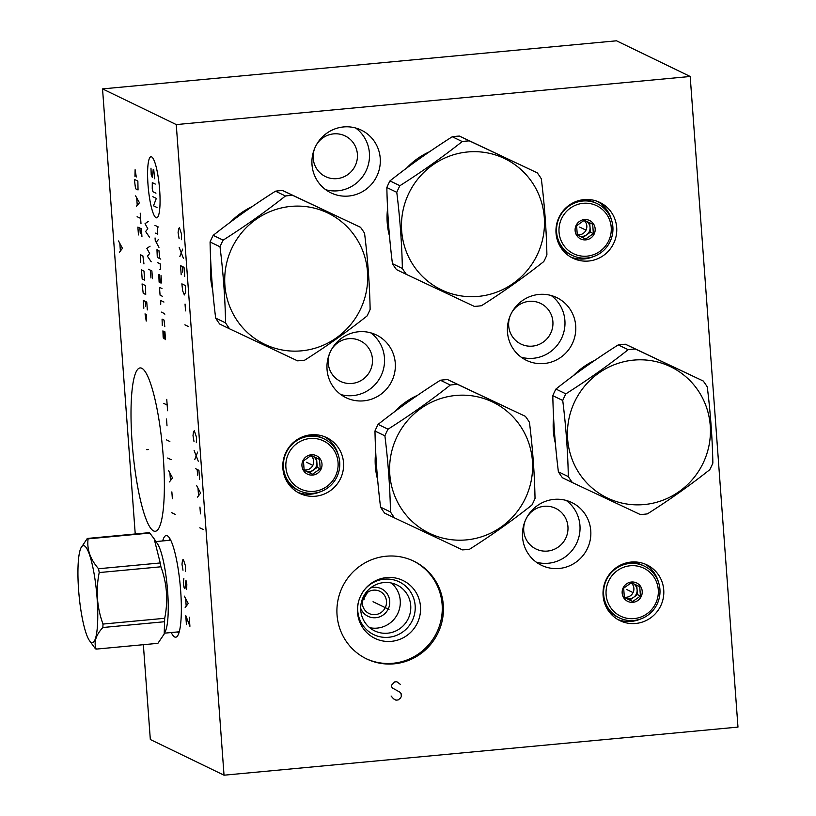 <?xml version="1.0" encoding="UTF-8"?>
<svg xmlns="http://www.w3.org/2000/svg" width="816" height="816" viewBox="0 0 816 816"><rect width="100%" height="100%" fill="white"/><g stroke="black" fill="none" stroke-linecap="round" stroke-linejoin="round"><path stroke-width="1.22" d="M102.541 88.903L176.256 124.583L224.033 775.2L737.98 727.097L690.193 76.48L616.488 40.8L102.541 88.903L135.232 533.97M143.361 644.701L150.328 739.52L224.033 775.2M132.09 442.048A82.018 14.923 84.7 0 1 140.046 367.934A82.018 14.923 84.7 0 1 163.292 457.154A82.018 14.923 84.7 0 1 155.336 531.267A82.018 14.923 84.7 0 1 132.09 442.048M162.68 540.947A51.051 9.282 84.7 0 1 168.014 536.255A51.051 9.282 84.7 0 1 180.683 591.07A51.051 9.282 84.7 0 1 177.358 636.164A51.051 9.282 84.7 0 1 171.248 632.543M690.193 76.48L176.256 124.583M311.998 164.679A34.843 34.058 -64.2 0 1 327.012 133.059A34.843 34.058 -64.2 0 1 361.294 130.121A34.843 34.058 -64.2 0 1 380.225 158.294A34.843 34.058 -64.2 0 1 365.221 189.914A34.843 34.058 -64.2 0 1 330.929 192.851A34.843 34.058 -64.2 0 1 311.998 164.679M327.043 369.495A34.843 34.058 -64.2 0 1 342.047 337.875A34.843 34.058 -64.2 0 1 376.329 334.937A34.843 34.058 -64.2 0 1 395.27 363.11A34.843 34.058 -64.2 0 1 380.256 394.73A34.843 34.058 -64.2 0 1 345.974 397.657A34.843 34.058 -64.2 0 1 327.043 369.495M507.481 332.163A34.843 34.058 -64.2 0 1 522.495 300.543A34.843 34.058 -64.2 0 1 556.777 297.616A34.843 34.058 -64.2 0 1 575.708 325.778A34.843 34.058 -64.2 0 1 560.704 357.398A34.843 34.058 -64.2 0 1 526.412 360.335A34.843 34.058 -64.2 0 1 507.481 332.163M522.536 537.112A34.843 34.058 -64.2 0 1 537.54 505.492A34.843 34.058 -64.2 0 1 571.832 502.554A34.843 34.058 -64.2 0 1 590.764 530.726A34.843 34.058 -64.2 0 1 575.749 562.346A34.843 34.058 -64.2 0 1 541.467 565.284A34.843 34.058 -64.2 0 1 522.536 537.112M389.507 236.12A70.87 69.268 -64.2 0 1 387.223 222.758A70.87 69.268 -64.2 0 1 387.59 208.57M406.541 168.178A70.87 69.268 -64.2 0 1 429.481 151.776M377.635 479.614A70.87 69.268 -64.2 0 1 375.35 466.252A70.87 69.268 -64.2 0 1 375.717 452.064M394.669 411.672A70.87 69.268 -64.2 0 1 417.608 395.27M212.66 289.69A70.87 69.268 -64.2 0 1 210.63 277.277A70.87 69.268 -64.2 0 1 210.875 264.109M230.642 221.962A70.87 69.268 -64.2 0 1 252.001 206.713M555.39 443.394A70.87 69.268 -64.2 0 1 553.36 430.981A70.87 69.268 -64.2 0 1 553.605 417.812M573.373 375.676A70.87 69.268 -64.2 0 1 594.721 360.417M337.049 614.999A54.264 53.04 -64.2 0 1 360.417 565.753A54.264 53.04 -64.2 0 1 413.824 561.184A54.264 53.04 -64.2 0 1 443.302 605.054A54.264 53.04 -64.2 0 1 419.934 654.299A54.264 53.04 -64.2 0 1 366.537 658.869A54.264 53.04 -64.2 0 1 337.049 614.999M603.095 595.609A30.967 30.274 -64.2 0 1 616.427 567.497A30.967 30.274 -64.2 0 1 646.904 564.886A30.967 30.274 -64.2 0 1 663.734 589.927A30.967 30.274 -64.2 0 1 650.393 618.038A30.967 30.274 -64.2 0 1 619.915 620.639A30.967 30.274 -64.2 0 1 603.095 595.609M282.877 468.353A30.967 30.274 -64.2 0 1 296.218 440.242A30.967 30.274 -64.2 0 1 326.696 437.641A30.967 30.274 -64.2 0 1 343.526 462.672A30.967 30.274 -64.2 0 1 330.184 490.783A30.967 30.274 -64.2 0 1 299.707 493.394A30.967 30.274 -64.2 0 1 282.877 468.353M556.033 233.162A30.967 30.274 -64.2 0 1 569.374 205.051A30.967 30.274 -64.2 0 1 599.852 202.439A30.967 30.274 -64.2 0 1 616.682 227.48A30.967 30.274 -64.2 0 1 603.34 255.592A30.967 30.274 -64.2 0 1 572.863 258.193A30.967 30.274 -64.2 0 1 556.033 233.162M355.654 128A34.843 34.058 -64.2 0 1 369.413 153.061A34.843 34.058 115.8 0 1 325.768 189.74M316.098 145.391A22.573 22.063 -64.2 0 1 345.137 135.935A22.573 22.063 -64.2 0 1 357.398 154.183A22.573 22.063 -64.2 0 1 347.677 174.675A22.573 22.063 -64.2 0 1 325.472 176.572A22.573 22.063 -64.2 0 1 313.201 158.324A22.573 22.063 -64.2 0 1 314.874 147.931M370.688 332.816A34.843 34.058 -64.2 0 1 384.458 357.877A34.843 34.058 115.8 0 1 340.802 394.556M331.133 350.207A22.573 22.063 -64.2 0 1 360.182 340.751A22.573 22.063 -64.2 0 1 372.443 358.999A22.573 22.063 -64.2 0 1 362.722 379.481A22.573 22.063 -64.2 0 1 340.507 381.388A22.573 22.063 -64.2 0 1 328.246 363.14A22.573 22.063 -64.2 0 1 329.909 352.736M551.137 295.484A34.843 34.058 -64.2 0 1 564.896 320.545A34.843 34.058 115.8 0 1 521.251 357.224M511.581 312.885A22.573 22.063 -64.2 0 1 540.62 303.419A22.573 22.063 -64.2 0 1 552.891 321.677A22.573 22.063 -64.2 0 1 543.16 342.159A22.573 22.063 -64.2 0 1 520.955 344.056A22.573 22.063 -64.2 0 1 508.684 325.808A22.573 22.063 -64.2 0 1 510.357 315.415M566.182 500.432A34.843 34.058 -64.2 0 1 579.952 525.494A34.843 34.058 115.8 0 1 536.296 562.173M526.626 517.823A22.573 22.063 -64.2 0 1 555.676 508.368A22.573 22.063 -64.2 0 1 567.936 526.616A22.573 22.063 -64.2 0 1 558.215 547.097A22.573 22.063 -64.2 0 1 536 549.005A22.573 22.063 -64.2 0 1 523.739 530.757A22.573 22.063 -64.2 0 1 525.402 520.363M617.804 619.507A30.967 30.274 115.8 0 0 640.662 618.987M644.711 563.927A30.967 30.274 -64.2 0 1 658.471 582.185M367.577 592.365L362.396 600.984M362.324 603.524A12.332 12.056 -64.2 0 1 379.777 591.284A12.332 12.056 -64.2 0 1 381.164 612.459A12.332 12.056 -64.2 0 1 362.324 603.524M370.495 587.979A15.331 14.984 -64.2 0 1 389.732 601.147A15.331 14.984 -64.2 0 1 360.682 608.267M391.303 583.001A25.52 24.949 -64.2 0 1 400.238 600.464A25.52 24.949 115.8 0 1 369.679 627.677M360.743 610.215A25.52 24.949 115.8 0 0 374.615 630.86A25.52 24.949 115.8 0 0 399.738 628.708A25.52 24.949 115.8 0 0 410.723 605.543A25.52 24.949 -64.2 0 0 396.862 584.909A25.52 24.949 -64.2 0 0 371.739 587.051A25.52 24.949 -64.2 0 0 360.743 610.215M363.599 590.927A29.305 28.642 -64.2 0 1 394.669 580.115A29.305 28.642 -64.2 0 1 415.15 605.543A29.305 28.642 115.8 0 1 388.589 637.286A29.305 28.642 115.8 0 1 357.765 610.909A29.305 28.642 -64.2 0 1 358.703 601.035M357.52 612.408A32.15 31.426 115.8 0 0 391.343 641.345A32.15 31.426 115.8 0 0 420.485 606.512A32.15 31.426 -64.2 0 0 397.871 578.575A32.15 31.426 -64.2 0 0 363.763 590.702A32.15 31.426 -64.2 0 0 358.632 601.3A32.15 31.426 -64.2 0 0 357.52 612.408M365.945 658.583A54.264 53.04 115.8 0 0 442.129 604.493A54.264 53.04 -64.2 0 0 413.233 560.908M570.751 257.06A30.967 30.274 115.8 0 0 593.599 256.54M597.649 201.481A30.967 30.274 -64.2 0 1 611.419 219.739M297.585 492.262A30.967 30.274 115.8 0 0 320.443 491.732M324.493 436.682A30.967 30.274 -64.2 0 1 338.252 454.93M537.265 172.849L459.439 136.078A83.201 81.325 115.8 0 0 455.848 136.333A83.201 81.325 -64.2 0 0 452.268 136.741C430.134 150.797 409.367 165.515 389.966 180.897L399.901 185.711A83.201 81.325 115.8 0 0 396.78 192.341C400.003 218.372 401.87 243.749 402.37 268.464A83.201 81.325 115.8 0 0 406.419 274.421L474.31 306.388A83.201 81.325 115.8 0 0 477.901 306.133A83.201 81.325 115.8 0 0 481.481 305.714C503.615 291.659 524.382 276.94 543.782 261.559A83.201 81.325 115.8 0 0 546.904 254.939C546.414 230.224 544.547 204.847 541.314 178.806A83.201 81.325 115.8 0 0 537.265 172.849L469.373 140.882A83.201 81.325 115.8 0 0 465.783 141.137A83.201 81.325 115.8 0 0 462.203 141.556C442.802 156.937 422.035 171.656 399.901 185.711M406.419 274.421L396.484 269.606A83.201 81.325 -64.2 0 1 392.435 263.66C389.201 237.619 387.335 212.242 386.845 187.527A83.201 81.325 -64.2 0 1 389.966 180.897M386.845 187.527L396.78 192.341M392.435 263.66L402.37 268.464M452.268 136.741L462.203 141.556M459.439 136.078L469.373 140.882M478.278 296.402A72.838 71.186 115.8 0 0 544.292 217.515A72.838 71.186 115.8 0 0 467.68 151.97A72.838 71.186 115.8 0 0 401.666 230.857A72.838 71.186 115.8 0 0 478.278 296.402M450.33 385.05L440.395 380.236A83.201 81.325 115.8 0 1 443.975 379.828A83.201 81.325 -64.2 0 1 447.566 379.573L457.501 384.377A83.201 81.325 115.8 0 0 453.91 384.632A83.201 81.325 115.8 0 0 450.33 385.05C430.93 400.432 410.162 415.15 388.028 429.206A83.201 81.325 115.8 0 0 384.897 435.826C388.13 461.866 389.997 487.244 390.497 511.958A83.201 81.325 115.8 0 0 394.536 517.915L462.437 549.882A83.201 81.325 115.8 0 0 466.028 549.627A83.201 81.325 115.8 0 0 469.608 549.209C491.742 535.153 512.509 520.435 531.91 505.053A83.201 81.325 115.8 0 0 535.031 498.433C534.541 473.719 532.675 448.341 529.441 422.3A83.201 81.325 115.8 0 0 525.392 416.344L457.501 384.377M525.392 416.344L447.566 379.573M455.807 395.464A72.838 71.186 115.8 0 0 389.793 474.351A72.838 71.186 115.8 0 0 466.405 539.896A72.838 71.186 115.8 0 0 532.42 461.009A72.838 71.186 115.8 0 0 455.807 395.464M440.395 380.236C418.261 394.291 397.494 409.01 378.094 424.391L388.028 429.206M378.094 424.391A83.201 81.325 115.8 0 0 374.972 431.021C375.462 455.736 377.329 481.114 380.562 507.154A83.201 81.325 115.8 0 0 384.611 513.101L394.536 517.915M374.972 431.021L384.897 435.826M380.562 507.154L390.497 511.958M360.499 227.297L282.673 190.516A83.201 81.325 115.8 0 0 279.082 190.771A83.201 81.325 -64.2 0 0 275.502 191.179C253.368 205.234 232.601 219.963 213.2 235.345L223.135 240.149A83.201 81.325 115.8 0 0 220.004 246.779C223.237 272.809 225.104 298.187 225.593 322.901A83.201 81.325 115.8 0 0 229.643 328.858L297.544 360.825A83.201 81.325 115.8 0 0 301.135 360.57A83.201 81.325 115.8 0 0 304.715 360.162C326.849 346.096 347.616 331.378 367.016 315.996A83.201 81.325 115.8 0 0 370.138 309.376C369.648 284.662 367.781 259.284 364.548 233.243A83.201 81.325 115.8 0 0 360.499 227.297L292.607 195.32A83.201 81.325 115.8 0 0 289.017 195.575A83.201 81.325 115.8 0 0 285.437 195.993C266.036 211.375 245.269 226.093 223.135 240.149M229.643 328.858L219.708 324.044A83.201 81.325 -64.2 0 1 215.659 318.097C212.435 292.057 210.569 266.679 210.069 241.964A83.201 81.325 -64.2 0 1 213.2 235.345M210.069 241.964L220.004 246.779M215.659 318.097L225.593 322.901M275.502 191.179L285.437 195.993M282.673 190.516L292.607 195.32M301.512 350.839A72.838 71.186 115.8 0 0 367.516 271.952A72.838 71.186 115.8 0 0 290.904 206.407A72.838 71.186 115.8 0 0 224.9 285.304A72.838 71.186 115.8 0 0 301.512 350.839M628.157 349.697L618.232 344.893A83.201 81.325 115.8 0 1 621.812 344.474A83.201 81.325 -64.2 0 1 625.403 344.219L635.338 349.024A83.201 81.325 115.8 0 0 631.747 349.279A83.201 81.325 115.8 0 0 628.157 349.697C608.767 365.078 587.999 379.797 565.855 393.853A83.201 81.325 115.8 0 0 562.734 400.483C565.967 426.523 567.834 451.901 568.324 476.605A83.201 81.325 115.8 0 0 572.373 482.562L640.264 514.539A83.201 81.325 115.8 0 0 643.855 514.284A83.201 81.325 115.8 0 0 647.435 513.866C669.579 499.81 690.346 485.092 709.747 469.71A83.201 81.325 115.8 0 0 712.868 463.08C712.368 438.365 710.512 412.988 707.278 386.957A83.201 81.325 115.8 0 0 703.229 381.001L635.338 349.024M703.229 381.001L625.403 344.219M633.634 360.111A72.838 71.186 115.8 0 0 567.63 439.008A72.838 71.186 115.8 0 0 644.242 504.553A72.838 71.186 115.8 0 0 710.246 425.656A72.838 71.186 115.8 0 0 633.634 360.111M618.232 344.893C596.088 358.948 575.321 373.667 555.92 389.048L565.855 393.853M555.92 389.048A83.201 81.325 115.8 0 0 552.799 395.668C553.299 420.383 555.155 445.76 558.389 471.801A83.201 81.325 115.8 0 0 562.438 477.758L572.373 482.562M552.799 395.668L562.734 400.483M558.389 471.801L568.324 476.605M658.277 589.733A26.642 26.041 -64.2 0 1 634.134 618.589A26.642 26.041 -64.2 0 1 606.104 594.619A26.642 26.041 -64.2 0 1 630.248 565.763A26.642 26.041 -64.2 0 1 658.277 589.733M622.169 593.11A10.241 10.006 115.8 0 0 632.941 602.32A10.241 10.006 115.8 0 0 642.212 591.233A10.241 10.006 115.8 0 0 631.441 582.022A10.241 10.006 115.8 0 0 622.169 593.11M659.93 589.346A28.744 28.091 -64.2 0 1 647.547 615.427A28.744 28.091 -64.2 0 1 619.273 617.855A28.744 28.091 -64.2 0 1 603.656 594.609A28.744 28.091 -64.2 0 1 616.029 568.528A28.744 28.091 -64.2 0 1 644.314 566.11A28.744 28.091 -64.2 0 1 659.93 589.346M627.779 562.571A28.744 28.091 -64.2 0 1 642.416 565.192L644.314 566.11M619.273 617.855L617.375 616.927A28.744 28.091 -64.2 0 1 606.237 607.084M632.737 601.494L640.417 596.047L639.734 586.653L631.36 582.716L623.669 588.163L624.362 597.547L632.737 601.494L629.758 600.056L637.449 594.609L636.755 585.256M640.417 596.047L637.449 594.609M624.352 597.506L629.758 600.056M633.206 583.583A8.201 8.017 -64.2 0 1 633.604 597.332A8.201 8.017 -64.2 0 1 624.332 597.353M631.268 582.767A8.201 8.017 -64.2 0 1 631.89 582.961M631.135 582.848A8.201 8.017 115.8 0 1 633.879 588.356A8.201 8.017 -64.2 0 1 624.291 597.149M338.059 462.478A26.642 26.041 -64.2 0 1 313.915 491.334A26.642 26.041 -64.2 0 1 285.896 467.364A26.642 26.041 -64.2 0 1 310.039 438.508A26.642 26.041 -64.2 0 1 338.059 462.478M301.951 465.865A10.241 10.006 115.8 0 0 312.722 475.075A10.241 10.006 115.8 0 0 321.994 463.988A10.241 10.006 115.8 0 0 311.233 454.777A10.241 10.006 115.8 0 0 301.951 465.865M339.711 462.091A28.744 28.091 -64.2 0 1 327.338 488.182A28.744 28.091 -64.2 0 1 299.054 490.6A28.744 28.091 -64.2 0 1 283.438 467.364A28.744 28.091 -64.2 0 1 295.82 441.283A28.744 28.091 -64.2 0 1 324.095 438.855A28.744 28.091 -64.2 0 1 339.711 462.091M307.561 435.316A28.744 28.091 -64.2 0 1 322.198 437.937L324.095 438.855M299.054 490.6L297.157 489.682A28.744 28.091 -64.2 0 1 286.018 479.828M312.518 474.239L320.209 468.792L319.515 459.408L311.141 455.461L303.45 460.907L304.144 470.302L312.518 474.239L309.55 472.801L317.23 467.354L316.547 458M320.209 468.792L317.23 467.354M304.133 470.261L309.55 472.801M312.997 456.328A8.201 8.017 -64.2 0 1 313.385 470.077A8.201 8.017 -64.2 0 1 305.357 470.832A8.201 8.017 -64.2 0 1 305.286 470.791A8.201 8.017 -64.2 0 1 304.113 470.098M311.049 455.512A8.201 8.017 -64.2 0 1 311.671 455.705M310.916 455.593A8.201 8.017 115.8 0 1 313.67 461.101A8.201 8.017 -64.2 0 1 304.082 469.894M611.215 227.287A26.642 26.041 -64.2 0 1 587.071 256.142A26.642 26.041 -64.2 0 1 559.052 232.172A26.642 26.041 -64.2 0 1 583.195 203.317A26.642 26.041 -64.2 0 1 611.215 227.287M575.117 230.663A10.241 10.006 115.8 0 0 585.878 239.873A10.241 10.006 115.8 0 0 595.16 228.786A10.241 10.006 115.8 0 0 584.389 219.575A10.241 10.006 115.8 0 0 575.117 230.663M612.877 226.899A28.744 28.091 -64.2 0 1 600.494 252.98A28.744 28.091 -64.2 0 1 572.21 255.408A28.744 28.091 -64.2 0 1 556.594 232.172A28.744 28.091 -64.2 0 1 568.976 206.091A28.744 28.091 -64.2 0 1 597.261 203.663A28.744 28.091 -64.2 0 1 612.877 226.899M580.727 200.124A28.744 28.091 -64.2 0 1 595.364 202.745L597.261 203.663M572.21 255.408L570.313 254.49A28.744 28.091 -64.2 0 1 559.174 244.637M585.674 239.047L593.365 233.6L592.671 224.206L584.297 220.269L576.616 225.716L577.3 235.1L585.674 239.047L582.706 237.609L590.386 232.162L589.703 222.809M593.365 233.6L590.386 232.162M577.3 235.059L582.706 237.609M586.153 221.136A8.201 8.017 -64.2 0 1 586.551 234.886A8.201 8.017 -64.2 0 1 578.513 235.64A8.201 8.017 -64.2 0 1 578.442 235.6A8.201 8.017 -64.2 0 1 577.269 234.906M584.205 220.32A8.201 8.017 -64.2 0 1 584.827 220.514M584.072 220.402A8.201 8.017 115.8 0 1 586.826 225.91A8.201 8.017 -64.2 0 1 577.238 234.702M164.567 621.731A55.641 10.118 84.7 0 0 164.699 618.293C168.269 600.668 167.005 583.501 160.915 566.794A55.641 10.118 84.7 0 0 160.242 562.958L154.153 538.825L157.508 543.864A46.002 8.364 84.7 0 1 167.229 586.714A46.002 8.364 84.7 0 1 165.628 630.635L164.2 634.001L164.567 621.731L102.857 627.504A55.641 10.118 -95.3 0 0 102.989 624.067C96.9 607.349 95.645 590.182 99.215 572.567A55.641 10.118 -95.3 0 0 98.542 568.742C90.229 559.225 86.751 549.26 88.097 538.846A55.641 10.118 -95.3 0 0 87.689 538.611A55.641 10.118 -95.3 0 0 87.292 538.458L80.835 548.148M89.321 640.397A48.756 8.864 -95.3 0 0 91.392 642.488A48.756 8.864 -95.3 0 0 97.124 598.638A48.756 8.864 -95.3 0 0 84.293 545.812A48.756 8.864 -95.3 0 0 80.713 548.434A48.756 8.864 -95.3 0 0 79.019 594.976A48.756 8.864 -95.3 0 0 89.321 640.397L95.39 648.72A55.641 10.118 -95.3 0 0 95.788 648.955A55.641 10.118 -95.3 0 0 96.196 649.108L157.896 643.334L164.2 634.001M87.292 538.458L148.991 532.685A55.641 10.118 -95.3 0 1 149.399 532.838A55.641 10.118 84.7 0 1 149.797 533.072L88.097 538.846M154.153 538.825L149.797 533.072M164.699 618.293L102.989 624.067M160.915 566.794L99.215 572.567M96.196 649.108C93.585 642.355 95.809 635.154 102.857 627.504M160.242 562.958L98.542 568.742M389.008 609.46L373.045 601.739M400.432 684.451L396.831 681.727L394.587 681.941L391.435 685.287L391.547 686.807L392.782 688.225L399.86 692.141L401.095 693.559L401.319 696.589L400.309 698.221L398.167 699.944L395.923 700.159L393.567 698.843L391.088 696.017M626.708 589.519L632.186 592.171M306.49 462.264L311.977 464.926M579.656 227.072L585.133 229.724M148.594 449.514L146.788 449.687M166.75 399.371L167.586 410.754M167.168 405.062L163.679 403.369M166.515 419.016L167.015 425.85M169.85 441.497L166.352 439.804M171.187 459.714L167.688 458.021M169.442 481.93L172.523 477.931L168.606 470.546M169.942 473.392L170.442 480.226M171.86 491.885L172.36 498.719M175.195 514.366L171.707 512.672M185.324 571.353L185.487 565.937L183.325 559.399L182.529 560.113L181.988 564.244L182.988 570.221M186.66 589.57L186.823 584.154L185.987 580.462L184.916 588.724L183.957 587.163L183.325 582.461L183.865 578.33M185.171 607.512L188.241 603.514L184.334 596.129M185.66 598.964L186.17 605.798M186.425 624.587L185.752 615.478L189.914 626.28L189.251 617.171M196.34 442.711L196.503 437.305L194.341 430.766L193.545 431.48L193.004 435.611L194.014 441.589M197.594 452.105L194.769 459.52M194.096 450.412L198.257 461.213M199.594 479.431L198.931 470.322L195.432 468.629M197.176 469.475L197.594 475.167M197.523 497.097L200.603 493.088L196.687 485.704M198.023 488.549L198.523 495.383M199.94 507.052L200.44 513.876M203.276 529.523L199.777 527.84M156.06 217.719A30.682 5.579 -95.3 0 0 159.661 190.118A30.682 5.579 -95.3 0 0 151.592 156.866A30.682 5.579 -95.3 0 0 147.992 184.467A30.682 5.579 -95.3 0 0 156.06 217.719M154.642 178.755L153.724 169.524L153.224 169.279L152.398 177.664L151.205 174.583L150.98 168.198M155.948 193.188L152.949 191.74L152.255 188.894L152.286 182.631L155.275 184.079M152.837 196.697L156.325 198.39L153.5 205.805L156.998 207.499M154.938 225.328L158.426 227.021M155.509 233.131L157.753 234.223L157.437 226.532M155.06 237.935L155.254 240.536L158.957 247.35M158.386 239.547L156.182 242.24M159.793 258.631L158.967 250.706L156.968 249.737L157.294 257.428L160.783 259.111M159.865 269.545L160.558 269.045L160.171 263.833L157.672 262.63M160.354 282.754L159.538 274.819L158.783 274.462L159.11 282.142L161.109 283.111L161.507 282.05L161.027 275.553M161.986 288.558L159.742 287.477L159.589 288.65L160.069 295.157L162.557 296.371M163.945 302.053L160.691 300.482L160.732 304.266M161.303 312.079L163.802 313.283M164.546 313.65L164.832 314.201L164.546 313.65M164.791 326.726L164.067 320.107L162.068 319.138L162.292 325.523M162.925 330.847L163.149 337.232L164.251 339.017L164.169 331.449L164.924 331.816L165.495 339.619M148.247 221.462L145.044 223.676L147.818 228.786L145.615 231.479L149.399 237.079M150.062 246.187L146.86 248.401L149.634 253.511L147.431 256.204L151.215 261.803M152.449 278.715L151.878 270.912L148.379 269.219M150.95 277.991L150.379 270.188M136.282 176.97L135.109 169.708L134.946 176.327M134.375 179.398L135.538 188.751L138.037 189.955L137.863 181.091L134.375 179.398M136.343 206.285L139.465 202.776L135.589 195.881M136.711 198.094L137.221 205.04M137.108 216.699L140.607 218.392M140.23 213.19L140.984 223.594M141.943 236.609L141.372 228.796L137.873 227.113L138.455 234.916M140.26 233.284L139.873 228.072M143.953 263.935L142.882 255.887L140.383 254.674L140.454 262.242M141.494 269.861L142.168 278.97L144.667 280.174L143.993 271.065L141.494 269.861M142.045 283.927L143.218 293.281L145.717 294.484L145.544 285.62L142.045 283.927M147.329 309.907L146.758 302.104L143.259 300.41L143.83 308.224M145.636 306.581L145.258 301.379M145.044 313.823L146.227 321.086L146.38 314.476M119.36 252.348L122.441 248.339L118.524 240.955M119.86 243.8L120.36 250.634M181.427 239.72L181.601 234.314L179.428 227.776L178.643 228.49L178.102 232.621L179.102 238.598M182.682 249.115L179.857 256.53M179.194 247.421L183.355 258.223M184.691 276.44L184.018 267.332L180.53 265.639L181.193 274.747M182.274 266.485L182.692 272.177M185.354 285.549L181.866 283.856L182.662 290.822L184.365 294.943L185.569 292.24L185.354 285.549M185.038 304.052L185.538 310.886M188.374 326.533L184.875 324.839M631.788 591.977L629.891 591.059L631.788 591.977M311.579 464.732L309.682 463.814L311.579 464.732M584.735 229.531L582.838 228.613L584.735 229.531M168.851 540.365A47.032 8.558 84.7 0 1 170.207 539.243M177.429 631.961A47.032 8.558 -95.3 0 0 178.969 632.818M364.568 599.026L362.763 599.199M170.697 540.192L155.978 541.569M179.275 631.788L164.557 633.165M80.713 548.434L80.988 547.791"/></g></svg>
